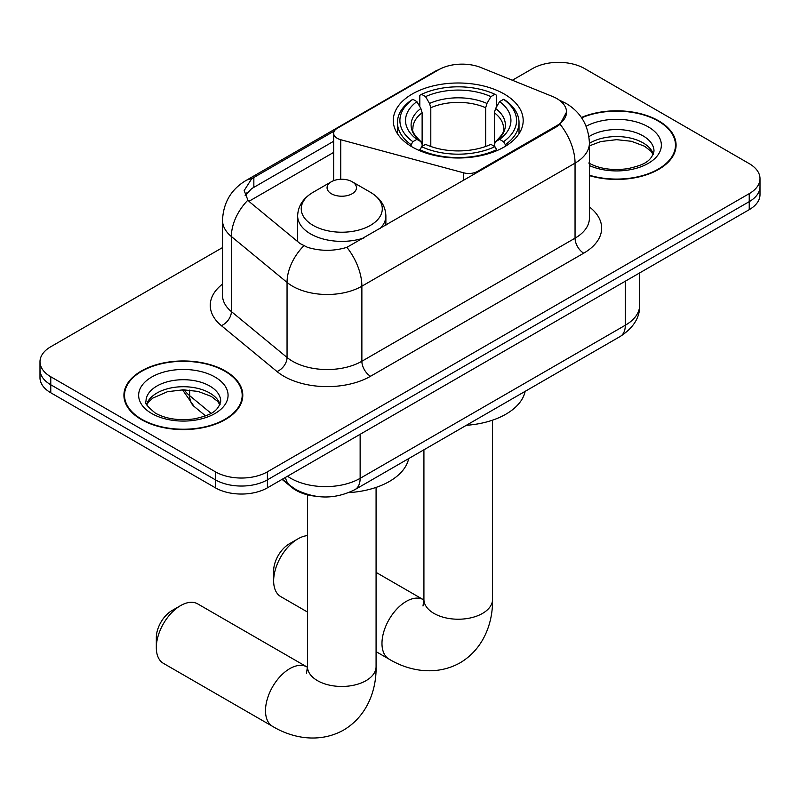 <?xml version="1.0" encoding="UTF-8"?>
<svg xmlns="http://www.w3.org/2000/svg" width="800" height="800" viewBox="0 0 800 800"><rect width="100%" height="100%" fill="white"/><g stroke="black" fill="none" stroke-linecap="round" stroke-linejoin="round"><path stroke-width="1.2" d="M477.51 172.39L477.51 171.41A12.26 7.08 180 0 1 463.66 172.82L340.73 139.73A12.26 7.08 180 0 1 337.25 138.32A12.26 7.08 180 0 1 333.66 133.31A12.26 7.08 180 0 1 337.25 128.31L438.7 69.74A33.09 19.1 0 0 1 481.08 67.6L552.43 96.44A33.09 19.1 0 0 1 556.85 98.58A33.09 19.1 0 0 1 566.54 112.09L560.06 124.26L556.85 126.59L346.88 247.34C333.76 251.29 320.65 251.29 307.53 247.34L300.1 243.58L250.14 202.38L247.91 200.12L244.16 190.58L251.71 178.73L334.35 130.97M504.16 93.98A64.95 37.5 0 0 0 433.38 85.85A64.95 37.5 0 0 0 393.28 120.5A64.95 37.5 0 0 0 412.31 147.02A64.95 37.5 0 0 0 483.09 155.14A64.95 37.5 0 0 0 523.19 120.5A64.95 37.5 0 0 0 504.16 93.98M477.51 171.41L556.85 125.6A33.09 19.1 0 0 0 566.54 112.09M315.16 496.17A36.77 21.23 180 0 1 291.91 487.49L282.06 479.38M589.41 175.62A59.44 34.32 0 0 0 676.08 145.12A59.44 34.32 0 0 0 658.67 120.85A59.44 34.32 0 0 0 581.41 117.48M225.38 371.01A59.44 34.32 0 0 0 160.61 363.57A59.44 34.32 0 0 0 123.92 395.27A59.44 34.32 0 0 0 141.33 419.54A59.44 34.32 0 0 0 206.1 426.98A59.44 34.32 0 0 0 242.79 395.27A59.44 34.32 0 0 0 225.38 371.01M124.53 398.36A59.44 34.32 0 0 0 124.32 399.28M222.51 247.59L50.77 346.74A36.77 21.23 0 0 0 40 361.75L40 377.76A36.77 21.23 0 0 0 50.77 392.77L215.42 487.83L215.42 479.83A36.77 21.23 0 0 0 267.41 479.83L749.23 201.65A36.77 21.23 0 0 0 760 186.64A36.77 21.23 0 0 1 749.23 201.65L267.41 479.83A36.77 21.23 0 0 1 215.42 479.83L50.77 384.77L215.42 479.83L215.42 471.82A36.77 21.23 0 0 0 267.41 471.82L749.23 193.65A36.77 21.23 0 0 0 760 178.64A36.77 21.23 0 0 0 749.23 163.63L584.58 68.57A36.77 21.23 0 0 0 532.59 68.57L512.36 80.24M40 369.76A36.77 21.23 0 0 0 50.77 384.77A36.77 21.23 0 0 1 40 369.76M245.16 195.51L251.71 188.59L333.66 141.26M40 361.75A36.77 21.23 0 0 0 50.77 376.76L215.42 471.82M242.39 399.28A59.44 34.32 0 0 0 242.18 398.36M675.68 149.12A59.44 34.32 0 0 0 675.47 148.21M215.42 487.83A36.77 21.23 0 0 0 267.41 487.83L749.23 209.66A36.77 21.23 0 0 0 760 194.65L760 178.64M589.41 175.22A58.83 33.96 0 0 0 675.47 145.12A58.83 33.96 0 0 0 658.24 121.1A58.83 33.96 0 0 0 581.64 117.82M141.76 419.29A58.83 33.96 0 0 0 205.87 426.65A58.83 33.96 0 0 0 242.18 395.27A58.83 33.96 0 0 0 224.95 371.26A58.83 33.96 0 0 0 160.84 363.9A58.83 33.96 0 0 0 124.53 395.27A58.83 33.96 0 0 0 141.76 419.29M273.65 580.9L273.65 570.89A22.06 12.74 -60 0 1 289.25 543.87L297.92 538.87A34.31 19.81 120 0 0 273.65 580.9A34.31 19.81 120 0 0 280.76 596.61L307.45 612.02M411.14 146.32L411.14 144.69L412.88 141.68A58.34 33.68 0 0 1 412.88 99.32L416.89 101.63A52.7 30.42 0 0 0 416.89 139.36L420.85 141.62L422.13 144.42L422.13 146.35M422.13 144.42L422.13 112.73L420.85 108.46L416.89 101.63M419.8 106.65L419.8 95.31L421.55 94.31A58.34 33.68 0 0 1 494.92 94.31L490.91 96.63A52.7 30.42 0 0 0 425.56 96.63L429.52 103.45L430.8 107.73L430.8 146.47M485.67 146.47L485.67 107.73L486.95 103.45L490.91 96.63M466.34 425.3A67.4 38.92 0 0 0 525.15 391.35M419.8 149.69A60.79 35.09 0 0 0 496.66 149.69L494.92 146.68A58.34 33.68 0 0 1 421.55 146.68L419.8 150.73M496.66 150.73L496.66 149.69M412.88 99.32L411.14 100.31A60.79 35.09 0 0 0 397.45 122.5A60.79 35.09 0 0 0 411.14 144.69M494.92 94.31L496.66 95.31L496.66 106.65M421.55 146.68L425.56 144.37A52.7 30.42 0 0 0 490.91 144.37L494.92 146.68M416.89 139.36L412.88 141.68M425.56 96.63L421.55 94.31M420.85 108.46A47.14 27.22 0 0 0 420.85 141.62L421.07 141.76C414.38 135.29 411.65 130.89 412.89 128.57A45.34 26.18 0 0 1 422.13 112.73M505.33 144.69A60.79 35.09 0 0 0 519.02 122.5A60.79 35.09 0 0 0 505.33 100.31L503.59 99.32A58.34 33.68 0 0 1 503.59 141.68L505.33 144.69L505.33 146.32M503.59 141.68L499.58 139.36A52.7 30.42 0 0 0 499.58 101.63L503.59 99.32M499.58 101.63L495.62 108.46L494.34 112.73L494.34 144.42L495.62 141.62L499.58 139.36M494.34 112.73A45.34 26.18 0 0 1 503.58 128.57C504.81 130.9 502.08 135.3 495.39 141.76L495.62 141.62A47.14 27.22 0 0 0 495.62 108.46M494.34 146.35L494.34 144.42M307.45 535.62A34.31 19.81 120 0 0 297.92 538.87L289.25 543.87M156.32 647.64L156.32 637.63A22.06 12.74 -60 0 1 171.92 610.61L180.58 605.61A34.31 19.81 120 0 0 156.32 647.64A34.31 19.81 120 0 0 163.42 663.35L272.61 726.39A34.31 19.81 -60 0 1 267.35 698.89A34.31 19.81 -60 0 1 289.77 668.65A34.31 19.81 -60 0 1 306.93 666.95L307.45 667.25M379.81 228.8A44.12 25.47 0 0 0 385.88 215.9C385.56 206.08 380.41 198.21 370.42 192.28L352.16 181.74A14.71 8.49 0 0 0 331.37 181.74A14.71 8.49 0 0 0 331.37 193.74A14.71 8.49 0 0 0 352.16 193.74A14.71 8.49 0 0 0 352.16 181.74L370.42 192.28A40.53 23.4 0 0 1 370.42 225.37A40.53 23.4 0 0 1 313.11 225.37A40.53 23.4 0 0 1 313.11 192.28C303.13 198.21 297.97 206.08 297.65 215.9A44.12 25.47 0 0 0 310.57 233.91A44.12 25.47 0 0 0 364.11 237.87M348.75 492.62A67.4 38.92 0 0 0 408.68 458.59M306.93 666.95L197.74 603.91A34.31 19.81 120 0 0 180.58 605.61L171.92 610.61M556.85 125.6L556.85 126.59M291.91 486.97L291.91 487.49M463.66 180.39L463.66 172.82M340.73 179.27L340.73 139.73M589.41 206.94A61.28 35.38 180 0 1 583.71 253.18L370.54 376.26A12.26 7.08 60 0 1 361.87 361.25L575.05 238.17A49.02 28.3 0 0 0 589.41 218.16L589.41 143.11A49.02 28.3 180 0 1 575.05 163.13A42.89 24.76 -120 0 0 560.06 124.26M370.54 376.26A61.28 35.38 180 0 1 283.88 376.26A61.28 35.38 180 0 1 277.01 371.54L221.34 325.63A61.28 35.38 180 0 1 222.51 284.11M292.54 361.25A49.02 28.3 0 0 0 361.87 361.25L361.87 286.2A49.02 28.3 180 0 1 292.54 286.2A49.02 28.3 180 0 1 287.05 282.42L231.38 236.52A49.02 28.3 180 0 1 222.51 220.29L222.51 295.33A49.02 28.3 0 0 0 231.38 311.57L287.05 357.47A49.02 28.3 0 0 0 292.54 361.25M589.41 143.11C588.58 125.49 580.83 112.27 566.17 103.46L559.98 100.45A42.89 20.09 112 0 0 559.4 100.24M346.88 247.34A42.89 24.76 60 0 1 361.87 286.2L575.05 163.13L575.05 238.17A12.26 7.08 60 0 0 583.71 253.18M251.71 178.73A42.89 24.76 -120 0 0 245.75 180.64C231.09 189.44 223.34 202.66 222.51 220.29M245.75 180.64L435.09 71.32A42.89 24.76 60 0 1 438.34 69.94M247.91 200.12A42.89 28.69 129.5 0 0 231.38 236.52L231.38 311.57A12.26 8.2 -50.5 0 1 221.34 325.63M303.76 245.85A42.89 28.69 129.5 0 0 287.05 282.42L287.05 357.47A12.26 8.2 -50.5 0 1 277.01 371.54M248.96 201.3L333.66 152.4M246.68 192.96A33.09 19.1 -120 0 0 245.26 195.74M267.41 471.82L267.41 487.83M749.23 193.65L749.23 209.66M50.77 376.76L50.77 392.77M253.85 177.45L253.85 187.34M287.52 476.22A49.02 28.3 0 0 0 290.81 478.33A49.02 28.3 0 0 0 360.14 478.33L625.31 325.23A49.02 28.3 0 0 0 639.67 305.22C640.03 317.38 633.55 327.79 620.23 336.45L355.06 489.55A24.51 14.15 60 0 0 360.14 478.33L360.14 434.3M625.31 281.2L625.31 325.23A24.51 14.15 60 0 1 620.23 336.45M285.53 477.37A24.51 16.39 129.5 0 0 289.8 485.34L282.36 479.2M184.22 389.83A49.02 28.3 0 0 0 189.67 395.68L189.67 390.11M205.55 415.88L194.16 406.48A24.51 16.39 129.5 0 1 189.67 395.68L211.04 413.3M653.38 154.2A37.35 21.57 0 0 0 643.06 142.87A37.35 21.57 0 0 0 589.41 143.37M588.71 163C599.48 168.89 612.6 170.77 628.05 168.63C641.76 165.29 651.14 162.56 654 151.12A37.35 21.57 0 0 0 643.06 135.87A37.35 21.57 0 0 0 588.94 136.65M589.41 165.58A44.71 25.81 0 0 0 650.25 162.14A44.71 25.81 0 0 0 648.26 126.86A44.71 25.81 0 0 0 586.13 126.25M220.09 404.36A37.35 21.57 0 0 0 209.77 393.03A37.35 21.57 0 0 0 172.27 387.69A37.35 21.57 0 0 0 146.62 404.36M209.77 386.03A37.35 21.57 0 0 0 169.06 381.35A37.35 21.57 0 0 0 146 401.28C144.04 402.43 147.18 406.39 155.42 413.16C166.19 419.05 179.31 420.92 194.76 418.79C208.47 415.44 217.85 412.72 220.71 401.28A37.35 21.57 0 0 0 209.77 386.03M151.74 413.52A44.71 25.81 0 0 0 214.97 413.52A44.71 25.81 0 0 0 214.97 377.02A44.71 25.81 0 0 0 151.74 377.02A44.71 25.81 0 0 0 151.74 413.52M492.55 420.17L492.55 599.41A34.31 19.81 180 0 1 482.5 613.42A34.31 19.81 180 0 1 433.97 613.42A34.31 19.81 180 0 1 423.92 599.41L423 605.99M492.55 599.41C493 621.93 484.26 648.41 460.16 662.79C435.67 676.46 408.37 670.8 389.08 659.14A34.31 19.81 -60 0 1 383.82 631.65A34.31 19.81 -60 0 1 406.24 601.41A34.31 19.81 -60 0 1 423.4 599.71L423.91 600M485.67 107.73A45.34 26.18 0 0 0 430.8 107.73M486.95 103.45A47.14 27.22 0 0 0 429.52 103.45M376.08 487.41L376.08 666.65A34.31 19.81 180 0 1 366.03 680.66A34.31 19.81 180 0 1 317.5 680.66A34.31 19.81 180 0 1 307.45 666.65L306.53 673.23M333.66 180.66L333.66 133.31M435.09 71.32L442.96 67.66M559.98 100.45L559.33 100.19M355.06 489.55C335.34 499.46 315.61 499.46 295.89 489.55L289.8 485.34M639.67 305.22L639.67 272.91M194.16 406.48L182.49 389.83M653.2 154.62L650.94 151.24L644.58 146.24L631.44 141.29L616.61 139.67L600.81 141.54L589.41 145.85M675.47 150.03L675.47 145.12M219.91 404.78L217.65 401.4L211.29 396.4L198.15 391.44L183.32 389.82L167.52 391.69L152.77 398.11L148.5 402.06L146.8 404.78M242.18 400.19L242.18 395.27M124.53 400.19L124.53 395.27M389.08 659.14L376.08 651.64M397.45 133.71L397.45 122.5M519.02 133.71L519.02 122.5M423.4 599.71L376.08 572.39M423.92 449.79L423.92 599.41M376.08 666.65C376.53 689.17 367.8 715.65 343.69 730.03C319.2 743.71 291.9 738.04 272.61 726.39M385.88 225.29L385.88 215.9M297.65 241.55L297.65 215.9M331.37 181.74L313.11 192.28M307.45 494.81L307.45 666.65"/></g></svg>
